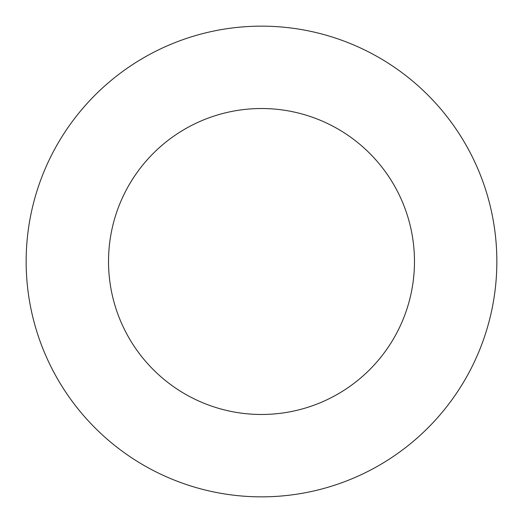 <?xml version="1.0" encoding="UTF-8"?>
<svg xmlns="http://www.w3.org/2000/svg" width="523" height="523" viewBox="0 0 523 523"><rect width="100%" height="100%" fill="white"/><g stroke="black" fill="none" stroke-linecap="round" stroke-linejoin="round"><path stroke-width="0.78" d="M261.5 496.85A235.35 235.35 0 0 0 496.85 261.5A235.35 235.35 0 0 0 261.5 26.15A235.35 235.35 0 0 0 26.15 261.5A235.35 235.35 0 0 0 261.5 496.85M261.5 414.478A152.978 152.978 0 0 0 414.478 261.5A152.978 152.978 0 0 0 261.5 108.523A152.978 152.978 0 0 0 108.523 261.5A152.978 152.978 0 0 0 261.5 414.478"/></g></svg>
